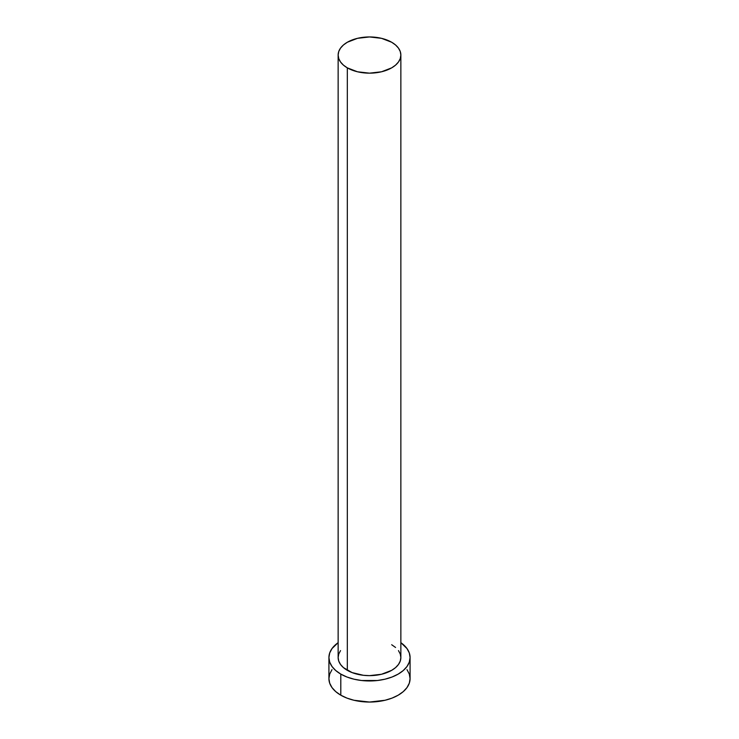 <?xml version="1.0" encoding="UTF-8"?>
<svg xmlns="http://www.w3.org/2000/svg" width="739" height="739" viewBox="0 0 739 739"><rect width="100%" height="100%" fill="white"/><g stroke="black" fill="none" stroke-linecap="round" stroke-linejoin="round"><path stroke-width="1.11" d="M338.139 55.056L338.739 58.584L340.531 61.984L343.423 65.115L347.321 67.859L357.5 71.785L369.5 73.161L381.5 71.785L391.679 67.859L395.577 65.115L398.469 61.984L400.261 58.584L400.861 55.056L400.261 51.527L398.469 48.127L395.577 44.996L391.679 42.252L381.5 38.326L369.5 36.95L357.5 38.326L347.321 42.252L343.423 44.996L340.531 48.127L338.739 51.527L338.139 55.056L338.139 657.534A31.361 18.105 0 0 0 347.321 670.338L347.321 67.859A31.361 18.105 180 0 1 338.139 55.056A31.361 18.105 180 0 1 357.5 38.326A31.361 18.105 180 0 1 391.679 42.252A31.361 18.105 180 0 1 400.861 55.056A31.361 18.105 180 0 1 381.5 71.785A31.361 18.105 180 0 1 347.321 67.859L347.321 670.338A31.361 18.105 0 0 0 381.5 674.264A31.361 18.105 0 0 0 400.861 657.534L400.261 661.063L398.469 664.463L395.577 667.594L391.679 670.338L381.5 674.264L369.5 675.64L363.385 675.289L352.078 672.582L343.423 667.594L340.531 664.463L338.739 661.063L338.139 657.534L338.739 653.997L340.531 650.606M332.005 669.654L329.696 674.051L328.92 678.624A40.58 23.426 0 0 0 340.799 695.187L340.799 674.097L346.951 677.016L353.972 679.178L361.583 680.517L377.417 680.517L385.028 679.178L392.049 677.016L398.201 674.097L403.245 670.55L406.995 666.495L409.304 662.107L410.08 657.534L409.304 652.962L406.995 648.565L400.861 642.662A40.58 23.426 180 0 1 410.08 657.534A40.58 23.426 180 0 1 385.028 679.178A40.58 23.426 180 0 1 340.799 674.097L340.799 695.187A40.58 23.426 0 0 0 385.028 700.267A40.58 23.426 0 0 0 410.08 678.624L409.304 674.051L406.995 669.654M340.799 674.097A40.58 23.426 180 0 1 328.92 657.534A40.58 23.426 180 0 1 338.139 642.662L332.005 648.565L329.696 652.962L328.92 657.534L329.696 662.107L332.005 666.495L335.755 670.55L340.799 674.097M391.679 644.731L395.577 647.475M398.469 650.606L400.261 653.997L400.861 657.534L400.861 55.056M328.92 657.534L328.92 678.624L329.696 683.187L332.005 687.584L335.755 691.639L340.799 695.187L346.951 698.106L353.972 700.267L369.5 702.05L385.028 700.267L392.049 698.106L398.201 695.187L403.245 691.639L406.995 687.584L409.304 683.187L410.08 678.624L410.08 657.534"/></g></svg>

